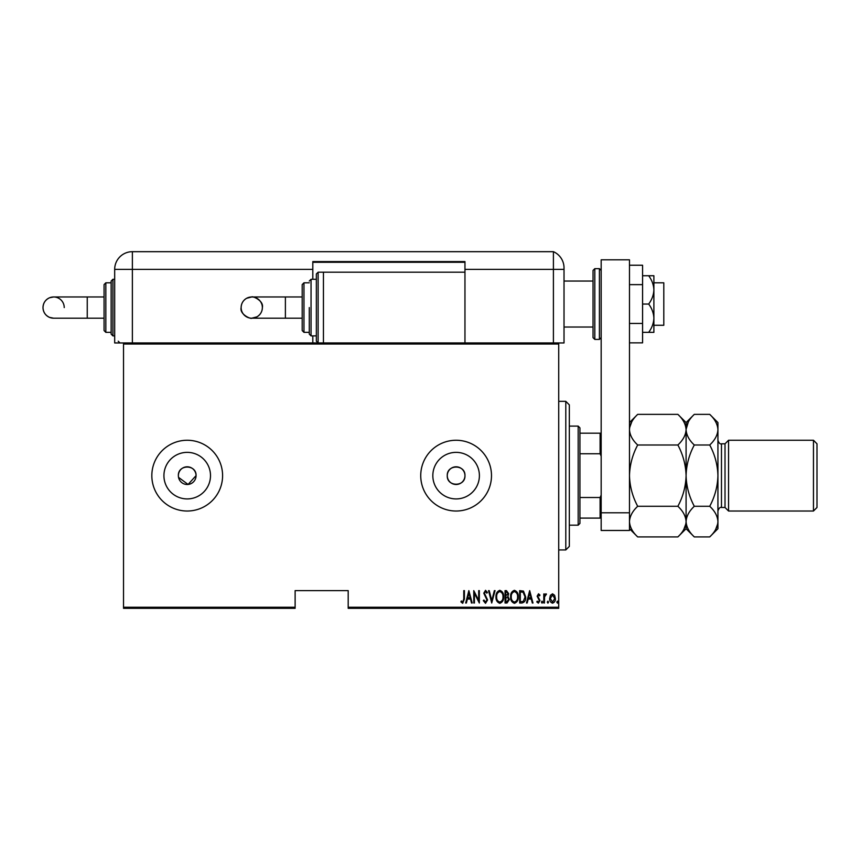 <?xml version="1.0" encoding="UTF-8"?>
<svg xmlns="http://www.w3.org/2000/svg" width="860" height="860" viewBox="0 0 860 860"><rect width="100%" height="100%" fill="white"/><g stroke="black" fill="none" stroke-linecap="round" stroke-linejoin="round"><path stroke-width="1.29" d="M178.536 477.364L188.082 484.449L196.058 475.644A8.847 8.847 0 0 0 187.211 466.797A8.847 8.847 0 0 0 178.364 475.644A8.847 8.847 0 0 0 187.211 484.492A8.847 8.847 0 0 0 196.058 475.644C196.607 464.25 177.837 464.206 178.364 475.644M464.959 475.644A8.847 8.847 0 0 0 456.112 466.797A8.847 8.847 0 0 0 447.264 475.644C446.716 487.05 465.496 487.061 464.959 475.644C465.507 464.25 446.727 464.206 447.264 475.644A8.847 8.847 0 0 0 456.112 484.492A8.847 8.847 0 0 0 464.959 475.644M479.396 475.644A23.284 23.284 0 0 0 456.112 452.36A23.284 23.284 0 0 0 432.827 475.644A23.284 23.284 0 0 0 456.112 498.918A23.284 23.284 0 0 0 479.396 475.644M210.496 475.644A23.284 23.284 0 0 0 187.211 452.36A23.284 23.284 0 0 0 163.927 475.644A23.284 23.284 0 0 0 187.211 498.918A23.284 23.284 0 0 0 210.496 475.644M222.589 475.644A35.378 35.378 0 0 0 187.211 440.255A35.378 35.378 0 0 0 151.833 475.644A35.378 35.378 0 0 0 187.211 511.023A35.378 35.378 0 0 0 222.589 475.644M491.49 475.644A35.378 35.378 0 0 0 456.112 440.255A35.378 35.378 0 0 0 420.733 475.644A35.378 35.378 0 0 0 456.112 511.023A35.378 35.378 0 0 0 491.49 475.644M558.721 607.257L558.721 608.321L348.192 608.321L348.192 607.257L558.721 607.257L558.721 344.021L123.528 344.021L123.528 342.957L558.721 342.957L558.721 344.021M123.528 607.257L295.12 607.257L295.12 608.321L123.528 608.321L123.528 344.021M550.421 595.303L552.529 593.808L554.625 595.303L555.377 598.517C555.517 600.893 554.56 602.441 552.529 603.172C550.486 602.451 549.529 600.893 549.669 598.517L550.421 595.303M543.789 603.01L543.789 593.97L544.423 593.97L544.423 595.303L545.863 593.808L546.487 594.12L544.563 596.872L544.423 603.01L543.789 603.01M538.543 593.808L539.983 595.099L539.532 595.872L538.521 594.916L537.758 596.141L539.983 600.559L538.371 603.172L536.812 601.946L537.242 601.108L538.36 602.064L539.349 600.603L537.124 596.184L538.543 593.808M521.945 603.01L519.666 603.01L519.666 590.626L523.482 591.078L525.697 596.98C525.997 600.237 524.74 602.247 521.945 603.01M505.056 603.01L505.056 590.626L506.443 590.626L508.701 593.701L507.884 596.335L509.346 599.495L507.024 603.01L505.056 603.01M491.716 603.01L488.544 590.626L489.233 590.626L491.802 600.624L494.36 590.626L495.048 590.626L491.716 603.01M474.408 603.01L473.774 603.01L473.774 590.626L478.697 600.387L478.697 590.626L479.332 590.626L479.332 603.01L474.408 593.271L474.408 603.01M463.776 598.872L463.776 590.626L464.411 590.626L464.411 598.99L462.691 603.333L460.917 601.903L461.304 600.946L462.744 602.064L463.776 598.872M348.192 607.257L348.192 590.626L295.12 590.626L295.12 607.257M468.861 590.626L472.194 603.01L471.495 603.01L470.485 599.044L467.388 599.044L466.378 603.01L465.679 603.01L468.861 590.626M485.513 603.333L483.298 600.624L483.922 600L485.524 602.064L486.954 599.968L483.782 593.207L485.534 590.315L487.426 592.411L486.835 593.174L485.459 591.583L484.416 593.153L487.588 599.979L485.513 603.333M496.005 596.883C495.79 593.636 497.048 591.443 499.767 590.315C502.562 591.368 503.842 593.54 503.627 596.818C503.842 600.065 502.573 602.236 499.832 603.333C497.08 602.269 495.801 600.119 496.005 596.883M510.614 596.883C510.399 593.636 511.646 591.443 514.377 590.315C517.161 591.368 518.451 593.54 518.236 596.818C518.44 600.065 517.183 602.236 514.431 603.333C511.678 602.269 510.41 600.119 510.614 596.883M529.663 590.626L532.996 603.01L532.308 603.01L531.287 599.044L528.201 599.044L527.18 603.01L526.492 603.01L529.663 590.626M541.413 602.14L542.047 601.108L542.681 602.14L542.047 603.172L541.413 602.14M547.283 602.14L547.917 601.108L548.551 602.14L547.917 603.172L547.283 602.14M556.807 602.14L557.441 601.108L558.086 602.14L557.441 603.172L556.807 602.14M470.151 597.775L468.937 593.013L467.711 597.775L470.151 597.775M502.992 596.818C503.143 594.174 502.079 592.433 499.8 591.583C497.531 592.465 496.478 594.228 496.639 596.872C496.489 599.495 497.542 601.226 499.8 602.064C502.089 601.226 503.154 599.484 502.992 596.818M506.562 591.906L505.691 591.906L505.691 595.872L508.066 593.722L506.562 591.906M506.11 597.141L505.691 601.742L506.626 601.742L508.701 599.495L507.454 597.291L506.11 597.141M517.602 596.818C517.752 594.174 516.688 592.433 514.409 591.583C512.141 592.465 511.087 594.228 511.248 596.872C511.098 599.495 512.151 601.226 514.409 602.064C516.699 601.226 517.763 599.484 517.602 596.818M520.3 591.906L520.3 601.742L523.267 601.43L525.062 596.98L523.106 592.25L520.3 591.906M530.964 597.775L529.738 593.013L528.524 597.775L530.964 597.775M554.743 598.528L552.529 594.916L550.303 598.528L552.529 602.064L554.743 598.528M565.794 401.34L569.331 404.877L569.331 546.401L565.794 549.938L565.794 401.34L558.721 401.34M578.178 426.108L579.941 427.882L579.941 523.407L578.178 525.181L578.178 426.108L569.331 426.108M579.941 433.182L601.172 433.182M579.941 497.521L600.108 497.521L601.172 495.102M601.172 456.187L600.108 453.757L600.108 433.182M579.941 453.757L600.108 453.757M601.172 518.096L600.108 518.096L600.108 497.521M579.941 518.096L600.108 518.096M653.89 282.811L663.802 282.811L663.802 325.273L653.89 325.273M593.034 304.042L593.034 270.427L594.808 268.664L594.808 339.421L593.034 337.658L593.034 304.042M601.172 530.48L601.172 259.817L629.477 259.817L629.477 530.48L601.172 530.48M601.172 512.796L629.477 512.796M629.477 284.638L642.571 284.638L642.571 265.235L629.477 265.235M642.571 284.638L642.571 323.446L629.477 323.446M642.571 323.446L642.571 342.85L629.477 342.85M648.676 275.738C651.901 280.07 653.643 284.778 653.89 289.885L653.89 275.738L642.571 275.738M648.676 304.042C651.891 308.342 653.632 313.062 653.89 318.2L653.89 289.885C653.643 295.002 651.901 299.721 648.676 304.042L642.571 304.042M648.676 332.347L653.89 332.347L653.89 318.2C653.643 323.296 651.901 328.015 648.676 332.347L642.571 332.347M123.528 342.957L114.681 342.957L114.681 269.373A17.695 17.695 0 0 1 132.375 251.679L553.41 251.679L553.41 269.373L564.02 269.373L564.02 267.89L564.02 342.957L558.721 342.957M564.02 267.89A17.695 17.695 0 0 0 553.41 251.679A17.695 17.695 0 0 1 564.02 267.89C563.354 261.859 563.354 261.859 564.02 267.89C563.354 261.859 563.354 261.859 564.02 267.89A17.695 17.695 0 0 0 553.41 251.679L553.41 342.957L553.41 269.373L464.959 269.373L464.959 261.58L312.814 261.58L312.814 279.274L316.351 279.274L316.351 273.964L316.351 307.579L316.351 279.274L311.051 279.274L311.051 335.884L316.351 335.884L316.351 341.194L316.351 307.579L316.351 335.884M312.814 335.884L312.814 342.957M312.814 262.289L464.959 262.289M464.959 342.957L464.959 269.373M285.391 296.969L285.391 318.2L302.204 318.2L302.204 330.573L302.204 284.585L302.204 296.969L251.754 296.969L246.583 298.302C243.09 300.409 241.273 303.505 241.133 307.579A10.61 10.61 -90 0 1 251.754 296.969A10.61 10.61 -90 0 1 262.364 307.579A10.61 10.61 -90 0 1 251.754 318.2A10.61 10.61 -90 0 1 241.133 307.579C239.435 314.631 251.464 319.404 251.754 318.2L256.914 316.856C260.429 314.706 262.246 311.61 262.364 307.579C264.074 300.527 252.034 295.754 251.754 296.969M309.277 307.579L309.277 334.121L309.277 307.579M464.959 272.201L323.435 272.201L323.435 342.957M64.231 307.579A10.61 10.61 -90 0 0 53.61 296.969A10.61 10.61 -90 0 0 43 307.579A10.61 10.61 -90 0 0 53.61 318.2L104.071 318.2M104.071 296.969L87.247 296.969L87.247 318.2M111.144 334.121L111.144 281.048L112.907 279.274L112.907 335.884L111.144 334.121M104.071 330.573L104.071 284.585L105.834 282.811L105.834 332.347L104.071 330.573M813.463 440.255L817 443.803L817 507.486L813.463 511.023L813.463 440.255L728.549 440.255L725.012 443.803L725.012 507.486L721.476 507.486C720.089 506.991 718.906 508.174 717.928 511.023M728.549 440.255L728.549 511.023L813.463 511.023M631.767 421.808L629.649 427.56M677.874 414.359C683.012 419.132 685.742 424.238 686.087 429.677L686.087 422.572L677.874 414.359L637.69 414.359C632.53 419.196 629.789 424.302 629.477 429.677C629.821 435.128 632.562 440.234 637.69 444.996L677.874 444.996C683.023 454.617 685.764 464.83 686.087 475.644C685.764 486.47 683.023 496.682 677.874 506.282L637.69 506.282C632.541 496.661 629.799 486.448 629.477 475.644C629.81 464.819 632.541 454.607 637.69 444.996M677.874 444.996C683.034 440.169 685.775 435.063 686.087 429.677L686.087 475.644C686.42 464.808 689.15 454.596 694.299 444.996C689.172 440.234 686.43 435.128 686.087 429.677L685.914 427.56M677.874 506.282C683.012 511.055 685.742 516.161 686.087 521.601C685.775 526.986 683.034 532.093 677.874 536.919L637.69 536.919C632.562 532.157 629.821 527.051 629.477 521.601C629.789 516.226 632.53 511.119 637.69 506.282M683.797 529.481L685.914 523.718M629.477 521.601L629.649 523.718M717.767 427.56L717.928 429.677C717.595 424.238 714.853 419.132 709.726 414.359L717.928 422.572L717.928 521.601C717.616 526.986 714.886 532.093 709.726 536.919L694.299 536.919C689.172 532.157 686.43 527.051 686.087 521.601C686.398 516.226 689.139 511.119 694.299 506.282C689.15 496.661 686.409 486.448 686.087 475.644L686.087 528.717L677.874 536.919M688.376 421.808L686.087 429.409M686.087 429.677C686.398 424.302 689.139 419.196 694.299 414.359L709.726 414.359M686.087 521.601L686.258 523.718M717.928 429.677C717.616 435.063 714.886 440.169 709.726 444.996C714.875 454.617 717.605 464.83 717.928 475.644C717.605 486.47 714.864 496.693 709.726 506.282C714.853 511.055 717.595 516.161 717.928 521.601L717.928 528.717L709.726 536.919M715.649 529.481L717.767 523.718M709.726 506.282L694.299 506.282M709.726 444.996L694.299 444.996M594.808 339.421L599.409 339.421L599.409 268.664L601.172 270.427M312.814 269.373L132.375 269.373L132.375 342.957M132.375 251.679L132.375 269.373L114.681 269.373M316.351 273.964L318.125 272.201L318.125 342.957L316.351 341.194M302.204 284.585L303.967 282.811L303.967 332.347L309.277 332.347M725.012 443.803L721.476 443.803L721.476 507.486M565.794 549.938L558.721 549.938M578.178 525.181L569.331 525.181M593.034 281.048L564.02 281.048M593.034 327.036L564.02 327.036M599.409 268.664L594.808 268.664M599.409 339.421L601.172 337.658M311.051 279.274L309.277 281.048M303.967 282.811L309.277 282.811M318.125 272.201L323.435 272.201M303.967 332.347L302.204 330.573M311.051 335.884L309.277 334.121M285.391 318.2L251.754 318.2M87.247 296.969L53.61 296.969L49.557 297.775C45.397 299.721 43.204 302.989 43 307.579C43.204 312.169 45.397 315.437 49.557 317.383L53.621 318.2M119.992 342.957L118.218 341.194M105.834 332.347L111.144 332.347M112.907 335.884L114.681 335.884M112.907 279.274L114.681 279.274M105.834 282.811L111.144 282.811M629.477 528.717L637.69 536.919M629.477 422.572L637.69 414.359M686.087 422.572L694.299 414.359M686.087 528.717L694.299 536.919M721.476 443.803C720.089 444.298 718.906 443.115 717.928 440.255M725.012 507.486L728.549 511.023"/></g></svg>
